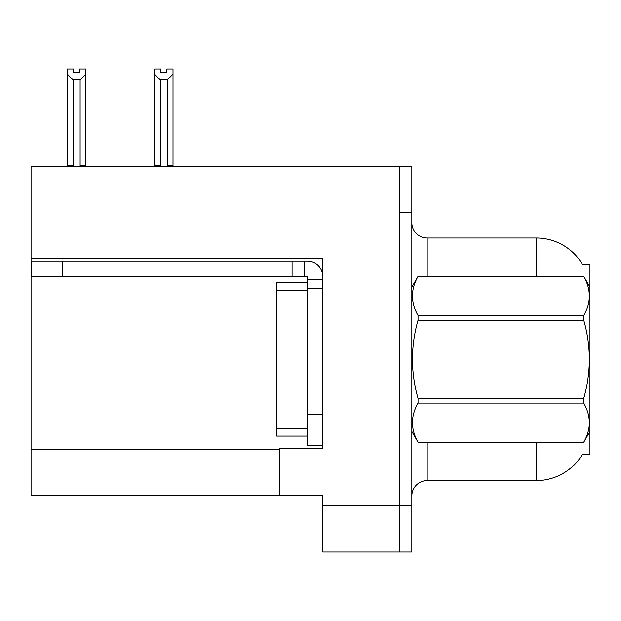 <?xml version="1.0" encoding="UTF-8"?>
<svg xmlns="http://www.w3.org/2000/svg" width="621" height="621" viewBox="0 0 621 621"><rect width="100%" height="100%" fill="white"/><g stroke="black" fill="none" stroke-linecap="round" stroke-linejoin="round"><path stroke-width="0.93" d="M31.05 258.142L322.78 258.142L322.78 414.603L307.426 414.603L307.426 445.311L322.78 445.311L322.78 414.603L322.78 448.23L279.792 448.23L279.792 495.216L31.05 495.216L31.05 166.63L399.559 166.63L399.559 552.022L322.78 552.022L322.78 505.96L399.559 505.96L399.559 552.022L411.839 552.022L411.839 505.96L399.559 505.96L399.559 212.692L411.839 212.692L411.839 505.96M279.792 495.216L322.78 495.216L322.78 505.96M582.296 264.127L589.95 264.127L589.95 454.525L582.296 454.525L582.568 454.067A53.74 53.74 0 0 1 536.21 480.623A53.74 53.74 0 0 0 582.296 454.525M411.839 495.985A15.354 15.354 0 0 1 427.194 480.623L536.21 480.623L536.21 442.237M536.21 276.415L536.21 238.029A53.74 53.74 0 0 1 582.413 264.321A53.74 53.74 0 0 0 536.21 238.029L427.194 238.029A15.354 15.354 0 0 1 411.839 222.675A15.354 15.354 0 0 0 427.194 238.029L427.194 276.415M399.559 166.63L411.839 166.63L411.839 212.692M168.081 166.63L167.328 165.861L167.328 79.938L160.272 79.938L154.582 74.085L154.582 68.978L160.73 68.978L160.73 72.618L166.87 72.618L160.73 72.618M166.87 72.618L166.87 68.978L173.011 68.978L173.011 74.085L167.328 79.938M167.328 165.861L173.011 165.861L173.011 166.63L173.011 74.085M160.272 79.938L160.272 165.861L159.512 166.63M154.582 74.085L154.582 166.63L154.582 74.085L154.582 165.861L160.272 165.861M79.659 72.618L73.511 72.618L79.659 72.618L79.659 68.978L85.799 68.978L85.799 74.085L80.117 79.938L73.061 79.938L73.061 165.861L67.371 165.861L67.371 166.63M73.061 79.938L67.371 74.085L67.371 68.978L73.511 68.978L73.511 72.618M73.061 165.861L72.3 166.63M67.371 74.085L67.371 165.861M85.799 74.085L85.799 165.861L80.117 165.861L80.117 79.938M80.87 166.63L80.117 165.861M85.799 165.861L85.799 166.63M62.372 276.415L62.372 261.061L31.663 261.061L31.663 276.415L307.426 276.415L307.426 279.481L322.78 279.481M62.372 261.061L307.426 261.061A15.354 15.354 0 0 1 322.78 276.423M307.426 445.311L322.78 445.311M304.352 276.415L304.352 261.061M322.78 288.695L307.426 288.695L307.426 279.481M307.426 414.603L307.426 282.555L276.718 282.555L276.718 436.097L307.426 436.097M292.072 276.415L292.072 261.061M589.95 287.158L583.748 276.415L418.042 276.461C410.613 289.433 410.613 302.458 418.042 315.538L418.042 320.242C410.605 346.231 410.605 372.29 418.042 398.41L418.042 403.114C410.613 416.086 410.613 429.119 418.042 442.199L583.748 442.199C591.176 429.22 591.176 416.194 583.748 403.114L418.042 403.114M418.042 315.538L583.748 315.538C591.176 302.567 591.176 289.541 583.748 276.461M583.748 315.538L583.748 320.242L418.042 320.242M418.042 398.41L583.748 398.41C591.184 372.29 591.184 346.231 583.748 320.242M583.748 398.41L583.748 403.114M589.95 431.494L583.748 442.237M411.839 287.158L418.042 276.415L583.748 276.415M411.839 431.494L418.042 442.237M418.042 442.199L583.748 442.199M31.05 449.154L279.792 449.154M427.194 442.237L427.194 480.623M412.142 286.638A15.354 2.663 0 0 1 411.839 286.11M276.718 428.42L307.426 428.42M276.718 290.232L307.426 290.232"/></g></svg>
